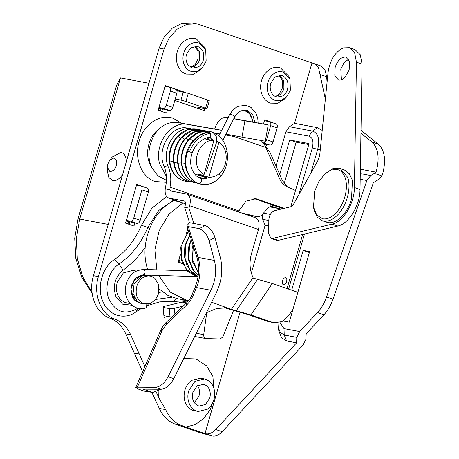 <?xml version="1.0" encoding="UTF-8"?>
<svg xmlns="http://www.w3.org/2000/svg" width="459" height="459" viewBox="0 0 459 459"><rect width="100%" height="100%" fill="white"/><g stroke="black" fill="none" stroke-linecap="round" stroke-linejoin="round"><path stroke-width="0.69" d="M146.071 304.443L146.301 307.392L145.623 308.052M253.098 122.146L250.671 114.532L244.882 110.653C243.207 110.143 238.582 110.217 234.681 116.89L234.692 116.77C233.924 115.714 232.495 114.888 230.407 114.302L229.752 114.411L218.851 135.979M213.842 140.626L210.17 136.788L210.543 135.25L210.216 133.357L209.241 132.054L208.65 131.922C207.129 131.957 204.806 132.645 201.679 133.988L195.505 138.17C191.707 141.647 188.884 145.905 187.042 150.948L187.708 151.223C182.584 164.712 187.972 180.203 199.068 183.692C200.09 183.72 200.881 182.94 201.444 181.351C201.811 179.721 201.53 178.74 200.594 178.396L200.726 178.431C199.298 178 194.937 176.411 191.885 169.107C190.158 164.041 190.273 158.607 192.235 152.813C193.824 148.515 196.211 144.941 199.395 142.095L202.178 140.012C205.661 138.159 208.059 137.287 209.384 137.39L210.807 138.102L211.329 140.156M210.17 136.788L209.384 137.39M205.93 171.144L205.116 170.92M198.781 183.589L201.329 184.306C208.604 185.419 214.984 182.866 220.452 176.646L220.022 175.172L218.823 173.932M173.588 161.511L169.853 161.918L169.325 161.625C168.361 152.044 171.012 143.656 177.272 136.461L177.885 136.357C171.557 143.633 168.878 152.147 169.853 161.918C171.339 171.494 175.768 177.753 183.147 180.691L184.627 180.026M138.681 277.701L133.575 280.862M131.303 293.812L134.797 298.31M136.38 271.08L132.863 270.42L123.391 272.887L117.16 282.337C115.123 292.24 117.808 298.981 125.209 302.573L130.299 303.646M154.849 278.246L150.552 275.761L143.61 275.371L142.015 275.83L134.039 284.132L133.093 293.634L137.218 301.265L141.504 303.749L148.458 304.145L150.053 303.686L155.262 300.008L158.556 293.823L158.808 285.096L154.849 278.246L151.602 276.352C145.383 274.878 140.603 277.672 137.27 284.741C134.636 293.875 136.782 300.215 143.69 303.766L150.053 303.686M213.854 140.632C201.851 138.543 191.69 157.81 198.604 169.555L203.842 175.338L213.854 140.632L204.393 138.813M209.247 139.766L208.334 139.553M216.665 141.951L218.909 142.376L208.897 177.076C212.224 177.403 215.38 176.468 218.375 174.282C228.553 167.426 228.886 147.769 218.909 142.376M208.897 177.076L201.512 175.728L197.387 174.122L203.842 175.338M202.66 175.114L202.442 175.86M324.949 173.886L332.488 168.814L338.794 168.143L340.159 168.505L347.802 177.501C349.557 183.388 349.385 190.101 347.285 197.645C345.386 204.071 342.471 209.522 338.541 214.009C333.515 219.482 328.506 221.835 323.515 221.06L322.149 220.699L317.341 217.205L314.266 210.876L313.497 207.084L314.69 191.277L318.885 181.494L324.949 173.886L330.996 170.048L336.877 169.423C340.836 170.26 343.642 173.169 345.283 178.155C346.924 183.652 346.769 189.917 344.807 196.957C343.034 202.953 340.314 208.047 336.642 212.23C331.955 217.342 327.278 219.534 322.62 218.811L316.744 215.07L313.497 207.084M340.159 168.505L344.37 169.956L349.345 173.663L352.42 180.416L351.502 199.097C347.641 213.274 336.246 224.503 327.726 222.517L322.149 220.699M341.439 79.803L340.796 69.189L343.963 62.843L348.519 59.28M345.093 77.29C342.993 79.447 340.917 80.365 338.862 80.038L338.272 79.883L334.783 75.351L335.179 67.255C337.606 60.364 341.037 56.985 345.484 57.105L346.075 57.26L349.488 61.517L349.161 69.888L345.093 77.29M349.374 47.696L354.991 49.635L360.258 54.684L362.065 64.122L356.448 62.189L354.641 52.751L349.374 47.696L343.395 47.885C335.104 51.89 329.987 60.054 328.047 72.379L319.705 155.32L318.236 159.962L292.75 205.638L291.74 206.55L274.402 210.715C271.166 212.052 269.313 215.099 268.842 219.855L268.618 233.556L270.976 238.387L276.593 240.321L278.2 240.378L272.583 238.439L270.976 238.387M356.448 62.189L354.4 187.536C354.491 203.32 343.166 221.967 332.178 224.101L272.583 238.439M362.065 64.122L360.017 189.475C360.108 205.259 348.783 223.9 337.795 226.04L278.2 240.378M268.211 124.911L244.888 120.837L241.962 137.143L265.285 141.217L268.211 124.911L243.936 120.419M166.451 180.33L157.93 175.837L151.809 167.455C144.172 152.245 152.537 128.767 167.386 123.729C170.995 122.387 174.604 122.019 178.23 122.639L214.669 129.008C217.428 120.918 221.404 117.045 226.603 117.395L228.1 117.676M241.962 137.143L225.971 134.131M221.708 130.333L214.669 129.008M244.888 120.837L233.746 118.738M166.41 176.52L159.497 163.381C154.178 143.77 171.035 120.545 187.754 124.435L178.23 122.639M221.691 130.362L187.754 124.435M261.211 140.506L269.961 152.239L282.371 180.479L287.104 186.624M295.527 190.462L294.644 190.112M270.54 205.873L277.942 208.426M246.179 214.565L256.707 216.596C258.738 217.021 260.569 216.344 262.198 214.577L268.36 207.537L273.604 205.466L282.985 208.65M274.488 205.724L272.698 205.385M241.032 212.792L256.707 216.596L247.028 214.772M168.092 376.736C164.494 383.311 160.3 386.834 155.503 387.287L161.178 389.243C165.974 388.79 170.169 385.273 173.76 378.692L168.092 376.736L210.916 290.272C215.667 280.277 216.826 270.334 214.387 260.442L209.097 240.631L214.996 237.567C212.821 231.095 209.528 227.102 205.121 225.598L193.87 223.481L188.982 208.128L189.67 205.747C191.139 199.246 190.009 195.31 186.268 193.945L171.213 191.105L169.996 189.808L169.991 187.14L238.904 210.916L238.674 211.983M160.983 389.243L152.755 392.479L143.977 391.022L138.394 389.1L135.732 387.522L137.373 387.178L162.17 330.48L166.227 324.565L186.469 305.183C189.395 302.338 191.713 298.901 193.434 294.873L196.498 287.558C200.56 277.425 201.088 267.368 198.087 257.373L188.282 226.603L199.223 228.662C203.63 230.166 206.923 234.159 209.097 240.631M188.282 226.603L186.853 225.713L189.567 222.667L193.87 223.481M188.942 220.699L184.679 207.319L188.982 208.128M193.434 294.873L191.914 294.942L194.977 287.627C199.166 277.07 199.728 266.685 196.659 256.483L198.087 257.373L214.387 260.442M186.469 305.183L186.652 302.779C189.59 299.52 191.346 296.91 191.914 294.942M166.227 324.565L166.41 322.166L186.652 302.779M162.17 330.48L160.696 330.446C162.314 326.94 164.219 324.18 166.41 322.166M292.957 309.372L288.619 315.735L281.975 321.633L274.063 322.769L268.079 321.512L246.54 314.082L227.653 308.741L224.956 307.817L229.253 308.626L226.562 307.909L216.843 308.425L206.452 312.699M297.88 292.326L272.319 283.507L253.334 278.137L253.035 277.58C249.679 270.162 249.162 262.192 251.486 253.672L258.469 229.477C259.943 222.976 258.807 219.046 255.066 217.681M253.035 277.58L231.353 309.349L250.901 314.914L272.382 322.327L268.079 321.512M274.063 322.769L272.382 322.327M214.996 237.567L220.286 257.379C223.212 269.249 221.823 281.183 216.12 293.181L173.76 378.692M161.178 389.243L143.065 389.134L152.755 392.479M143.977 391.022L146.301 391.59M224.382 307.628L224.956 307.817M238.904 210.916L245.898 201.18L256.024 198.724L284.287 208.34M253.861 198.517L283.14 208.615M225.535 134.998L233.981 136.512L265.864 147.511L279.709 178.907C281.304 182.47 283.662 184.988 286.772 186.469L295.51 190.508M231.353 309.349L229.253 308.626M191.529 128.859L187.611 128.153C171.408 124.177 156.089 149.135 164.133 166.393C166.606 172.624 167.122 179.268 165.688 186.331L165.234 188.907C164.741 194.134 166.055 197.221 169.176 198.162L184.231 201.002C185.482 201.455 185.855 202.769 185.367 204.932L184.679 207.319M137.373 387.178L155.503 387.287M255.617 217.824L186.268 193.945M233.981 136.512L225.553 134.963M185.574 203.859L168.631 198.018L185.574 203.819M164.133 166.393L168.43 167.202C170.909 173.433 171.425 180.077 169.991 187.14M168.43 167.202C160.392 149.944 175.711 124.991 191.914 128.968L187.611 128.153M219.884 133.942L214.273 132.938M214.399 133.001L219.867 133.982M114.073 170.054L110.068 171.936L107.343 167.196L107.802 164.07L109.787 160.116L114.142 157.821L116.54 160.317L116.402 165.688L114.073 170.054M109.787 160.116L112.243 157.001L120.952 152.411C123.213 152.893 124.814 154.557 125.755 157.403L126.391 161.493M122.656 174.437L120.815 176.876C118.135 179.796 115.467 181.047 112.805 180.639L108.846 177.604L107.354 171.161L107.343 167.196M263.965 143.065L269.881 145.101C271.246 145.142 272.302 144.103 273.048 141.98L266.587 139.754L270.661 125.64C271.154 123.477 270.776 122.163 269.531 121.71L276.169 123.982M270.661 125.64L277.121 127.872C277.615 125.703 277.236 124.389 275.991 123.936M266.587 139.754C265.841 141.871 264.786 142.915 263.42 142.875M208.593 100.687C209.734 100.877 209.516 100.687 207.938 100.125L205.598 108.238C207.175 108.8 207.393 108.99 206.252 108.8L197.645 107.177L199.894 107.951M209.321 100.739L206.98 108.852L206.252 108.8M183.319 91.966L180.978 100.085L185.941 101.456L188.282 93.343L176.99 90.773M166.342 105.168C165.596 107.291 164.54 108.33 163.169 108.29L169.629 110.521C170.995 110.556 172.05 109.517 172.796 107.4L166.342 105.168L170.415 91.06C170.903 88.891 170.524 87.577 169.279 87.124L175.923 89.402M170.415 91.06L176.87 93.286C177.363 91.117 176.985 89.809 175.74 89.35M130.585 221.186L137.046 223.418C138.411 223.453 139.467 222.414 140.213 220.291L133.753 218.065C133.007 220.182 131.951 221.227 130.585 221.186L126.34 220.389M133.753 218.065L141.9 189.842C142.393 187.674 142.015 186.365 140.77 185.906L147.408 188.184M141.9 189.842L148.36 192.069C148.848 189.906 148.475 188.592 147.224 188.138M183.13 306.153L174.357 308.259L169.239 308.563L163.106 307.404M169.239 308.563L170.031 316.813L171.89 316.917M91.984 292.182L82.677 276.788L77.319 258.543L76.303 238.806L79.717 219.041L78.041 218.92L116.638 85.208L120.447 77.921L148.963 83.291M277.121 127.872L273.048 141.98M269.881 145.101L264.963 144.178M176.87 93.286L172.796 107.4M169.629 110.521L158.751 108.112M163.169 108.29L158.929 107.492M186.503 302.923L182.062 302.085M170.031 316.813L163.903 315.66M148.36 192.069L140.213 220.291M137.046 223.418L126.162 221.008M140.77 185.906L136.524 185.109M205.598 108.238L185.941 101.456M188.282 93.343L207.938 100.125M180.978 100.085L175.223 98.995M269.531 121.71L264.407 120.74M128.44 221.795L127.826 223.912M161.023 108.898L160.415 111.015M169.279 87.124L165.039 86.326M233.488 310.571L222.804 337.084L220.016 338.966L205.971 338.587L196.291 336.763L194.914 335.988M206.355 338.627C204.473 338.329 203.595 337.004 203.71 334.651L206.734 312.562M188.5 300.737L177.317 298.666L167.707 295.286L159.25 289.072M149.921 275.561L149.732 275.142M147.632 269.553L146.978 267.264C139.754 242.295 152.669 210.486 173.99 200.703L174.661 200.095M186.997 300.49L170.278 292.148L158.757 275.429M156.858 269.84L154.861 249.816L159.187 230.544L169.01 214.112L182.877 202.93M182.659 263.678L178.172 262.135L180.427 254.332M186.463 233.419L187.817 228.731M182.562 263.455L179.056 262.439M180.295 262.674L178.918 259.553M186.71 233.097L187.192 230.888M187.341 230.917L188.288 230.211M128.411 224.112L129.794 222.047M179.067 259.576L180.462 254.751M197.961 46.589L196.951 46.319L190.64 47.971L186.486 54.265C185.442 58.27 185.952 61.787 188.006 64.828L191.851 67.754L192.86 68.024L198.345 66.939C200.738 65.43 202.402 63.147 203.331 60.077C204.691 53.479 202.901 48.981 197.961 46.589M282.205 75.649L281.195 75.385L274.884 77.032L270.73 83.326C269.909 86.298 270.03 89.121 271.085 91.794C272.17 94.319 273.839 95.994 276.094 96.82L277.104 97.084L282.589 96C284.982 94.497 286.646 92.207 287.575 89.138C288.935 82.54 287.145 78.041 282.205 75.649M273.203 74.163C276.416 71.702 279.755 71.019 283.226 72.12L289.939 78.902L290.386 90.107L286.525 96.992L281.04 100.452L275.079 100.349C272.118 99.27 269.915 97.09 268.463 93.802C266.995 90.205 266.811 86.39 267.918 82.362C268.94 78.937 270.701 76.205 273.203 74.163M286.525 96.992L284.678 98.943L277.844 103.252L270.42 103.12C266.736 101.783 263.994 99.064 262.187 94.973C260.356 90.492 260.127 85.741 261.504 80.721C262.777 76.458 264.969 73.056 268.09 70.514C272.089 67.444 276.249 66.595 280.569 67.972L288.923 76.412L289.939 78.902M188.965 45.102C192.172 42.635 195.517 41.958 198.982 43.06L205.695 49.842L206.143 61.047L202.281 67.926L196.796 71.392L190.835 71.283C187.88 70.21 185.671 68.03 184.22 64.742C182.751 61.145 182.567 57.329 183.675 53.296C184.696 49.876 186.457 47.145 188.965 45.102M202.281 67.926L200.434 69.877L193.6 74.192L186.176 74.06C182.498 72.717 179.75 70.003 177.943 65.907C176.113 61.431 175.883 56.681 177.26 51.655C178.534 47.397 180.726 43.995 183.847 41.448C187.846 38.384 192.005 37.535 196.326 38.906L204.685 47.352L205.695 49.842M197.548 385.64L198.724 387.872C199.688 390.483 199.774 393.214 198.982 396.077L194.323 402.732M205.46 404.494L199.269 406.049L198.259 405.785C193.325 403.392 191.535 398.894 192.889 392.29L197.049 385.996L203.36 384.344L204.37 384.613C206.711 385.474 208.415 387.235 209.482 389.898C210.446 392.508 210.532 395.245 209.74 398.102L205.46 404.494M196.733 411.075C193.216 409.789 190.663 407.144 189.062 403.145C187.622 399.232 187.49 395.13 188.678 390.839L194.914 381.395L204.381 378.922L205.896 379.323C213.303 382.909 215.982 389.657 213.951 399.559C212.729 403.639 210.589 406.835 207.537 409.135L198.248 411.476L196.733 411.075M198.248 411.476L192.975 410.363C189.458 409.078 186.905 406.433 185.304 402.44C183.858 398.527 183.732 394.424 184.92 390.133C186.182 385.927 188.402 382.674 191.587 380.368L200.623 378.21L204.381 378.922M214.227 398.504L210.314 409.462L203.75 418.499L195.276 424.586L185.855 427.031L181.11 425.258C174.472 422.779 169.314 417.558 165.636 409.606L158.734 397.626L158.917 390.638M183.749 358.531L196.016 358.961L206.544 365.794L212.873 376.42L214.542 396.817M181.351 123.184L173.382 118.388C160.076 113.321 143.65 124.303 139.123 141.303C133.908 158.062 141.59 177.363 155.148 181.563L166.307 182.332M282.423 280.833C281.929 282.996 282.308 284.31 283.553 284.764L285.406 283.989L286.726 281.642L286.846 279.152L285.59 277.706C284.224 277.672 283.169 278.711 282.423 280.833M151.86 392.382L159.29 408.407C162.911 416.324 168.269 421.58 175.361 424.179L200.026 432.699L212.454 436.05C215.644 436.555 218.874 435.109 222.133 431.718L303.055 345.076L305.969 339.276L306.164 333.796L323.934 314.771C327.818 310.559 330.847 305.373 333.016 299.211L373.339 182.785L378.669 179.435L381.865 175.935L382.502 174.403C386.26 160.507 384.866 150.42 378.314 144.143L360.981 130.396M266.386 145.985L266.805 144.528M273.048 122.909L271.889 122.507M273.099 122.737L264.671 119.828L263.455 124.045M264.47 120.533L265.881 121.021M174.799 100.464L204.33 110.648L204.938 108.553M199.992 107.618L199.59 109.013M185.195 92.408L165.263 85.535L158.137 110.229L166.56 113.138L167.437 110.108M165.062 86.24L165.636 86.435M176.824 90.297L179.676 91.278M162.492 109.173L161.815 111.503M145.13 187.398L136.753 184.317L125.554 223.126L133.976 226.035L134.848 223.005M145.176 187.226L143.971 186.997M129.903 222.07L129.231 224.399M136.553 185.023L137.121 185.224M186.916 302.515L186.767 300.955L163.031 306.646L164.07 317.41L168.086 316.452M114.893 319.143L109.948 318.207C95.833 313.468 87.979 293.226 93.435 275.664L159.118 48.109L164.299 36.8L172.28 28.171L182.034 23.34L192.275 22.95L197.221 23.885L186.979 24.275L177.231 29.101L169.245 37.736L164.064 49.044L98.387 276.599C92.93 294.162 100.785 314.404 114.893 319.143C121.864 321.839 127.12 327.049 130.672 334.766L144.883 366.598M156.158 391.86L158.734 397.626M142.64 371.727L125.726 333.831C122.174 326.114 116.919 320.904 109.948 318.207M360.183 179.291L366.884 180.553L370.74 175.527L360.275 173.554M296.789 337.365L299.704 331.57L284.001 328.61L284.236 335.001L296.789 337.365L296.6 342.844L286.611 340.962L281.614 337.778L278.854 330.991L278.206 327.25L280.351 332.528L284.236 335.001L286.611 340.962M310.772 173.336L317.72 149.261C319.992 139.238 318.248 133.173 312.481 131.067L289.463 126.73L285.917 131.813L276.031 166.055M262.158 214.623L262.732 219.345L268.836 220.498M137.539 308.144L137.448 308.419C125.364 315.235 115.926 312.263 109.127 299.486C103.895 287.747 108.634 270.695 118.979 264.063L114.389 259.524C126.196 251.354 135.221 239.908 141.464 225.191L147.746 227.572C141.114 243.213 131.526 255.376 118.979 264.063L123.115 270.253L134.998 260.276L145.199 247.728M114.389 259.524C102.202 267.339 96.62 287.432 102.787 301.27C108.324 315.54 124.383 320.606 136.157 311.787L141.028 308.66M146.45 305.889L159.778 301.867L173.267 301.563L187.169 300.525M166.646 196.544L151.998 208.128L141.464 225.191M282.813 320.944L289.268 322.161L309.63 251.601L303.181 250.384L291.689 290.191M303.181 250.384L309.636 252.611M290.817 206.768L309.045 143.615L289.686 139.961L279.732 174.466M270.649 205.913L270.34 206.998L281.287 209.057M289.686 139.961L296.147 142.192L284.184 183.634M308.769 144.574L296.147 142.192M360.349 169.216L376.041 172.177C379.8 158.28 378.405 148.194 371.853 141.917L360.935 133.253M370.74 175.527L376.041 172.177M268.744 225.994L265.101 225.312L262.732 219.345M289.463 126.73L294.54 123.333L317.553 127.671L322.207 130.431M366.884 180.553L326.556 296.979C324.387 303.141 321.363 308.328 317.479 312.545L299.704 331.57M265.101 225.312L251.331 273.036M239.994 312.315L204.978 433.629L205.993 433.824C209.189 434.329 212.414 432.883 215.673 429.492L296.6 342.844M197.221 23.885L314.323 63.715L318.477 67.484L325.362 99.104M311.896 63.187L294.54 123.333M320.204 74.513L326.659 76.745L324.938 69.711L320.778 65.947L314.323 63.715M326.659 76.745L327.049 82.293M204.978 433.629L185.855 427.031M143.3 274.918L144.493 274.339C145.463 272.135 145.251 270.506 143.851 269.45L143.661 269.427C137.034 270.196 132.599 272.348 130.367 275.893C126.931 280.26 125.273 285.297 125.387 291.012C125.416 302.125 135.514 311.374 145.687 308.035M143.409 274.935L141.9 275.033L136.157 277.821L134.544 279.508L131.722 284.867L130.901 290.673L132.456 297.071L135.204 300.76L139.771 303.003M144.493 274.339L135.221 278.561L130.872 289.245L134.068 299.922L142.858 304.133M198.512 272.646L197.548 271.458L192.591 259.582L193.296 245.921M198.271 275.171L193.784 270.747L188.827 258.876L189.515 245.255L191.42 240.034M198.087 276.502L190.015 270.035L185.057 258.165L185.746 244.544L189.917 235.318M188.54 231.003L180.743 247.011L181.471 260.322L187.576 271.177L195.993 276.427L198.018 276.943L186.251 269.33L181.294 257.453L181.982 243.838L188.672 231.411M212.322 145.945L213.842 140.683M208.661 131.922L209.241 132.054C199.355 133.781 192.178 140.167 187.708 151.223L191.569 152.537M210.216 133.357C200.663 135.021 193.738 141.183 189.424 151.854M234.692 116.77L240.086 111.026L246.982 110.2L252.685 114.601L254.957 122.496M183.147 180.691L185.556 181.328L183.118 180.691M177.272 136.461C183.296 130.184 190.192 127.751 197.961 129.168L199.992 129.731L197.961 129.168L187.41 129.908L177.885 136.357L180.812 138.52M205.07 138.939L204.777 138.641M187.002 181.058L187.163 181.133C179.521 178.058 174.994 171.781 173.582 162.314L174.076 162.572C175.556 172.085 179.968 178.287 187.324 181.167L190.169 181.873L187.163 181.133L188.54 180.611M197.112 176.486L199.671 175.378M173.582 162.314C172.63 152.813 175.252 144.493 181.454 137.361L182.022 137.264C175.757 144.465 173.112 152.899 174.076 162.572L177.535 162.147M203.348 130.517L201.776 130.109L191.392 130.901L182.022 137.264L184.673 139.226M209.424 139.794L207.261 137.786M191.036 181.712L195.104 182.625M199.286 177.834L203.934 176.141M193.48 182.389L191.156 181.764C183.548 178.706 179.044 172.458 177.639 163.02L178.075 163.261C179.544 172.745 183.944 178.924 191.271 181.798L192.338 181.391M177.639 163.02C176.681 153.536 179.297 145.233 185.488 138.113L185.998 138.01C179.75 145.193 177.111 153.61 178.075 163.261L181.368 162.893M204.766 130.683L206.361 130.999L204.754 130.677L194.88 131.831L185.998 138.01L188.609 139.897M210.916 138.268L209.608 137.39M194.977 182.573L195.069 182.613C187.415 179.532 182.877 173.244 181.46 163.76L181.902 164.012C183.376 173.542 187.8 179.75 195.161 182.642L196.768 183.107L195.069 182.613L196.102 182.395M201.541 178.689L207.829 176.876M181.46 163.76C180.502 154.218 183.13 145.87 189.349 138.716L189.883 138.601C183.594 145.83 180.932 154.299 181.902 164.012L185.327 163.674M189.349 138.716L194.748 134.246C199.149 131.567 203.779 130.551 208.638 131.194L212.012 132.008L208.638 131.194L198.764 132.41L189.883 138.601L192.872 140.879M217.882 142.181L216.803 140.97M200.853 178.488L202.436 178.901L212.431 176.939M225.627 152.015L227.044 151.235C225.162 141.59 220.154 135.181 212.012 132.008L212.626 132.594M337.795 226.04L332.178 224.101M360.017 189.475L354.4 187.536M244.016 120.436L233.792 118.646L244.096 120.447M205.121 225.598L199.223 228.662M210.916 290.272L196.498 287.558L194.977 287.627M257.671 279.342L236.253 310.743M250.901 314.914L272.319 283.507M211.628 302.246L232.047 309.578M254.292 198.523L257.706 199.166M189.67 205.747L258.469 229.477M165.234 188.907L169.996 189.808M174.908 314.025L174.357 308.259M108.232 224.417L79.717 219.041L120.453 77.921M203.71 334.651L196.268 333.251M179.349 201.713L173.99 200.703M191.082 67.439L194.691 66.251C197.158 64.69 198.845 62.315 199.751 59.125L199.493 51.385L195.081 46.216M275.325 96.499L278.934 95.311C281.327 93.802 282.985 91.519 283.92 88.449L283.782 80.566L279.324 75.276M159.692 128.543L159.307 128.807C149.169 135.48 144.596 152.273 149.772 163.829L152.199 168.264M139.243 353.969L134.298 353.04M165.636 409.606L159.29 408.407M181.11 425.258L175.361 424.179M288.596 289.124L304.489 234.05M284.001 328.61L279.95 322.425M317.553 127.671L312.481 131.067L308.93 136.151C312.671 137.516 313.801 141.452 312.332 147.953L298.82 194.759M285.917 131.813L308.93 136.151M320.244 149.961L312.332 147.953M270.322 214.433L263.455 213.137M162.354 291.792L158.871 292.567M136.157 311.787L137.752 308.201M155.739 299.429L172.027 297.208M131.957 305.241L122.519 304.139L115.852 296.371C112.53 285.779 114.951 277.075 123.115 270.253M149.663 228.335L147.746 227.572L158.688 210.532L173.995 199.866M173.267 301.563L176.107 298.413M164.064 49.044L159.118 48.109M98.387 276.599L93.435 275.664M130.672 334.766L125.726 333.831M371.853 141.917L378.314 144.143M374.269 173.313L381.865 175.935M205.993 433.824L212.454 436.05M215.673 429.492L222.133 431.718M326.556 296.979L333.016 299.211M317.479 312.545L323.934 314.771M196.647 276.622L143.489 274.947M187.22 270.799L143.661 269.427M192.998 244.986L192.04 249.139L192.688 262.164L198.495 272.91M191.196 239.334L188.356 247.946L188.551 259.92L193.176 270.334L198.259 275.268M189.745 234.784L184.879 245.794L184.277 256.024L187.02 265.698L191.839 272.382L198.087 276.525M234.681 116.89L222.787 140.437M213.188 132.903C215.173 134.372 216.309 136.019 216.602 137.855L216.579 142.388L206.269 171.293M198.936 183.657C195.173 182.309 192.08 179.968 189.659 176.629L186.618 170.777C184.529 164.402 184.673 157.793 187.037 150.942M229.752 114.411L233.023 109.776L237.395 106.494L245.743 105.203L251.05 107.412L256.042 113.339L257.774 118.468L258.124 123.075M244.882 110.653L247.08 111.434L249.18 113.04L252.375 119.627L252.616 122.054M188.97 181.644L185.556 181.328M199.424 175.332L197.026 176.417M201.776 130.109C194.146 128.772 187.375 131.194 181.454 137.361M207.164 137.809L209.184 139.748M203.67 176.095L199.2 177.794M204.754 130.677C197.49 129.788 191.07 132.261 185.488 138.113M209.488 137.384L211.02 138.469M207.52 176.818L201.432 178.66M216.78 141.211L217.549 142.118M201.312 184.3L198.925 183.652M211.834 177.036L203.589 179.062L202.436 178.901M192.086 182.057L190.169 181.873M201.788 130.115L203.36 130.517M198.173 183.376L196.768 183.107M227.044 151.235C228.456 160.902 226.258 169.371 220.452 176.646M202.425 178.895L200.738 178.436M169.325 161.625C170.737 171.196 175.332 177.553 183.107 180.685M195 174.495L201.512 175.728M186.853 225.713L196.659 256.483M135.732 387.522L160.696 330.446M92.121 293.284L81.759 277.374L75.833 258.383L74.708 238.25L78.041 218.92M279.072 75.305L282.411 80.445L282.245 88.329L279.37 93.699L276.519 95.914L275.096 96.384M190.852 67.324L195.144 64.621L198.087 58.964L198.162 51.339L194.828 46.239M287.041 288.591L302.653 234.492M277.924 322.866L278.206 327.25"/></g></svg>
